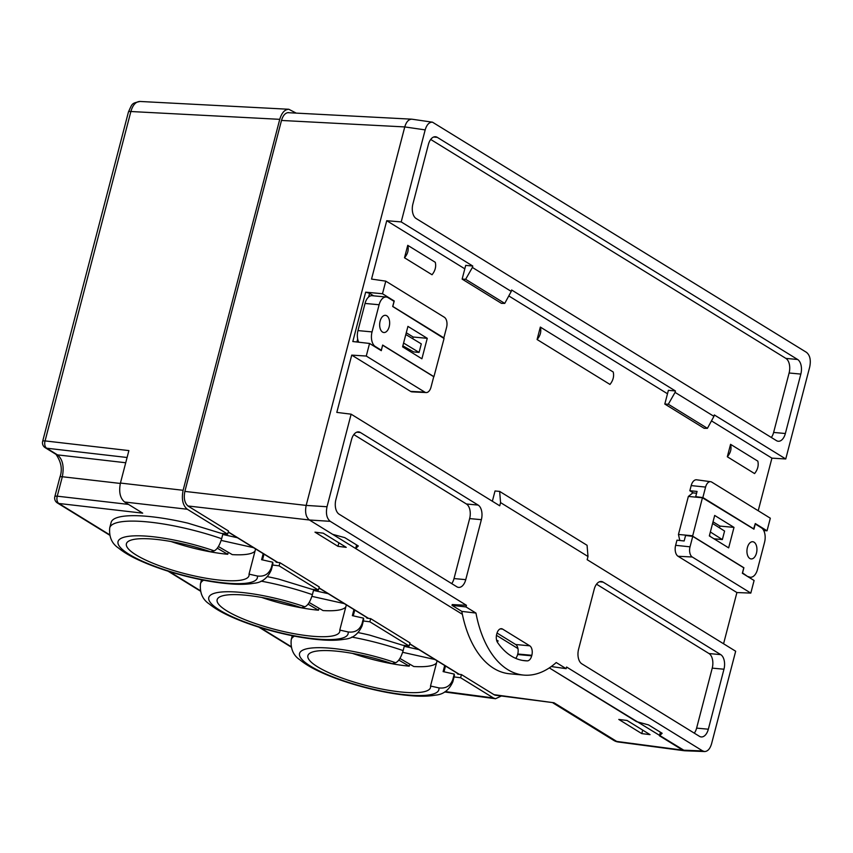 <?xml version="1.0" encoding="UTF-8"?>
<svg xmlns="http://www.w3.org/2000/svg" width="853" height="853" viewBox="0 0 853 853"><rect width="100%" height="100%" fill="white"/><g stroke="black" fill="none" stroke-linecap="round" stroke-linejoin="round"><path stroke-width="1.28" d="M427.257 338.321L407.937 326.379L402.595 346.851L421.904 358.793L427.257 338.321L413.183 337.02L406.273 332.745M357.972 330.591L365.041 303.444L379.116 304.745L372.047 331.902L357.972 330.591A11.515 6.621 95.3 0 0 358.708 342.202M374.35 346.403L375.267 346.489A11.515 6.621 -84.7 0 1 372.047 331.902M375.267 346.489L381.312 350.22L382.656 345.06L433.932 376.674L444.061 338.481L392.7 306.504L394.043 301.344L387.998 297.612A11.515 6.621 -84.7 0 0 386.228 297.015A11.515 6.621 -84.7 0 0 379.116 304.745M380.118 321.123A8.637 4.969 95.3 0 0 383.861 332.521A8.637 4.969 95.3 0 0 389.597 324.375A8.637 4.969 95.3 0 0 385.449 315.322A8.637 4.969 95.3 0 0 380.118 321.123M409.504 351.127L409.888 349.655M412.735 338.716L413.183 337.02M386.228 297.015L372.153 295.703A11.515 6.621 95.3 0 0 365.041 303.444M402.851 345.838L413.62 351.916L419.068 352.417L421.297 343.887L405.815 334.525M381.312 350.22L380.395 350.135M419.068 352.417L403.586 343.055M650.05 734.636L627.062 720.465L618.798 719.442L641.787 733.612L650.05 734.636M496.787 640.848L498.195 641.029L496.563 640.027M642.704 730.115L641.787 733.612M314.981 532.155L337.98 546.325L346.233 547.349L323.244 533.178L314.981 532.155M338.886 542.828L337.98 546.325M684.724 750.768L549.311 667.899L636.487 721.627L648.579 724.922L662.152 733.281L659.476 735.798L682.752 750.15L685.002 750.779M517.963 648.579L496.467 635.325L517.963 648.568M466.442 605.299L466.015 606.941L452.015 605.353L452.229 604.564L466.442 605.299L330.228 521.332L309.394 519.999L332.67 534.341L344.772 537.635L358.335 545.995L355.658 548.522L462.379 614.299L309.394 519.999C305.896 517.078 304.83 512.216 306.174 505.413C304.82 512.226 305.896 517.089 309.394 519.999L187.916 505.968M494.964 695.174L554.002 702.765L616.708 741.428A11.494 6.44 97.5 0 0 618.276 742.003L684.33 750.747M412.255 119.239L411.722 119.175C408.576 119.324 406.263 121.904 404.759 126.926L306.174 505.413L327.019 506.746L351.127 414.185L499.741 505.797L500.562 502.609L499.645 491.403L495.028 490.976L492.352 501.244M660.414 732.205L659.476 735.798M355.658 548.522L356.597 544.928M464.81 268.823L386.74 220.703L401.209 221.919L425.178 129.891L404.77 126.926L306.174 505.413L184.866 491.403L281.501 120.422C283.015 115.358 285.36 112.745 288.527 112.596L289.466 112.756M281.49 120.454L404.759 126.926C406.359 121.68 408.79 119.111 412.074 119.217M553.107 703.021L613.744 740.393A11.494 9.042 121.7 0 0 616.708 741.428L682.763 750.16L702.68 750.928L566.573 667.025L566.147 668.667L551.273 666.534M425.178 129.891C426.767 124.645 429.198 122.075 432.482 122.182L806.501 352.364C809.998 355.274 811.075 360.137 809.721 366.939L785.752 458.967L714.302 414.931L713.94 416.349L675.064 392.391L675.437 390.962L511.629 289.988L511.256 291.417L472.391 267.447L472.765 266.029L401.209 221.919M410.592 391.399L424.815 392.135A8.029 4.617 95.3 0 0 426.159 392.561L412.042 391.858A8.637 4.969 -84.7 0 1 410.592 391.399L351.735 355.115L336.807 412.394L351.127 414.185M678.05 556.263L692.263 556.998L750.811 593.091L754.095 580.498L742.355 573.259L743.773 567.831L692.743 536.377L685.588 535.481L684.149 540.983L676.973 540.162L675.629 545.323A8.637 4.969 95.3 0 0 678.05 556.263L736.907 592.547L723.568 643.77M693.404 492.938L689.842 490.742L697.061 491.424L695.632 496.926M691.186 485.592L705.58 487.084A8.029 4.617 -84.7 0 1 710.656 481.7L696.645 479.802A8.637 4.969 95.3 0 0 691.186 485.592L689.842 490.742M711.477 420.881L771.922 458.146L758.221 510.744M508.793 295.938L667.494 393.766M386.74 220.703L371.535 279.08L385.78 281.149L444.328 317.241A8.029 4.617 95.3 0 1 446.567 327.424L443.848 337.873L392.732 306.408M424.815 392.135L366.268 356.042L369.552 343.45L352.811 341.531L365.67 292.163L369.584 293.325L373.678 295.842M369.584 293.325L368.624 297.025M357.674 339.036L356.906 342M727.321 456.771L754.574 473.575C757.752 469.587 758.829 465.439 757.816 461.132L730.563 444.328L727.321 456.771C730.637 452.868 731.725 448.721 730.563 444.328M407.745 245.333L404.503 257.777C407.83 253.874 408.907 249.726 407.745 245.333L435.286 262.308C436.309 266.616 435.222 270.764 432.044 274.751L404.503 257.777M540.333 327.072L537.091 339.515C540.418 335.613 541.495 331.465 540.333 327.072L613.222 372.004C614.235 376.301 613.158 380.449 609.98 384.436L537.091 339.515M699.46 736.331A11.515 6.621 95.3 0 0 701.219 736.939A11.515 6.621 95.3 0 0 708.342 729.208L723.962 669.221A11.515 6.621 95.3 0 0 720.742 654.635L603.092 582.109A11.515 6.621 95.3 0 0 601.333 581.501A11.515 6.621 95.3 0 0 594.21 589.242L578.59 649.218A11.515 6.621 95.3 0 0 581.81 663.815L699.46 736.331M499.645 491.403L587.067 545.291L587.994 556.497L587.163 559.685L735.67 651.234L711.562 743.805C710.069 748.785 707.777 751.365 704.653 751.546L702.68 750.928M587.994 556.497L500.562 502.609M327.019 506.746C325.665 513.559 326.742 518.411 330.228 521.332M466.015 606.941L475.953 613.062A103.309 59.401 95.3 0 0 523.625 675.086A103.309 59.401 95.3 0 0 556.22 662.536L566.147 668.667M481.369 519.68A11.515 6.621 95.3 0 0 478.149 505.083L360.392 432.503A11.515 6.621 95.3 0 0 358.633 431.895A11.515 6.621 95.3 0 0 351.521 439.636L335.89 499.613A11.515 6.621 95.3 0 0 339.121 514.199L456.867 586.789A11.515 6.621 95.3 0 0 458.626 587.397A11.515 6.621 95.3 0 0 465.749 579.656L481.369 519.68L469.64 518.592A11.515 6.621 95.3 0 0 466.42 503.995L353.824 434.593M515.67 658.345A7.485 4.308 95.3 0 0 517.622 654.528L517.76 653.995A7.485 4.308 95.3 0 0 515.67 644.516L529.745 645.817L502.609 629.098L500.253 628.874M529.745 645.817A7.485 4.308 -84.7 0 1 531.835 655.307L531.696 655.829A7.485 4.308 -84.7 0 1 527.271 660.872A88.904 51.127 -84.7 0 1 524.958 660.744A88.904 51.127 -84.7 0 1 497.64 642.608A7.485 4.308 -84.7 0 1 496.691 634.259L496.83 633.726A7.485 4.308 -84.7 0 1 501.457 628.704A7.485 4.308 -84.7 0 1 502.609 629.098M366.268 356.042L351.735 355.115M385.78 281.149L382.496 293.741L365.67 292.163M771.922 458.146L785.752 458.967M763.734 530.566L767.039 530.801L770.323 518.208L711.775 482.116A8.029 4.617 -84.7 0 0 710.656 481.7M750.811 593.091L736.907 592.547M675.064 392.391L668.315 404.237L707.414 428.334L704.141 428.302L664.807 404.055L668.389 390.333L675.437 390.962M472.391 267.447L465.642 279.294L504.741 303.391L501.457 303.359L462.134 279.112L465.706 265.39L472.765 266.029M776.475 440.649A11.515 6.621 95.3 0 0 778.245 441.257A11.515 6.621 95.3 0 0 785.357 433.516L800.839 374.083A11.515 6.621 95.3 0 0 797.619 359.486L437.28 137.354A11.515 6.621 95.3 0 0 435.51 136.747A11.515 6.621 95.3 0 0 428.398 144.488L412.916 203.92A11.515 6.621 95.3 0 0 416.136 218.517L776.475 440.649M707.414 428.334L713.94 416.349M664.807 404.055L668.315 404.237M504.741 303.391L511.256 291.417M462.134 279.112L465.642 279.294M451.706 583.612A11.515 6.621 95.3 0 0 454.02 578.569L469.64 518.592M694.299 733.154A11.515 6.621 95.3 0 0 696.613 728.121L712.234 668.134A11.515 6.621 95.3 0 0 709.014 653.547L596.524 584.198M771.325 437.472A11.515 6.621 95.3 0 0 773.628 432.428L789.11 372.996A11.515 6.621 95.3 0 0 785.89 358.399L430.701 139.444M767.039 530.801L755.3 523.561L753.594 528.977M696.059 496.968L702.861 497.534L753.892 528.988M705.58 487.084L702.861 497.534M692.743 536.377L690.024 546.826L675.629 545.323M692.263 556.998A8.029 4.617 -84.7 0 1 690.024 546.826M393.329 300.896L394.235 300.981L392.817 306.408M382.496 293.741L394.235 300.981M382.613 345.241L381.291 350.679L369.552 343.45M382.698 345.252L433.729 376.706L431.01 387.155A8.029 4.617 95.3 0 1 426.159 392.561M515.67 644.516L497.032 633.033M452.015 605.353L461.804 611.388A103.309 59.401 95.3 0 0 509.55 673.774L523.625 675.086M475.953 613.062L461.804 611.388M709.333 535.919L728.654 547.871L733.996 527.389L714.686 515.447L709.333 535.919M748.518 577.065L750.363 577.236A11.515 6.621 -84.7 0 0 757.475 569.495L764.544 542.348A11.515 6.621 -84.7 0 0 761.324 527.751L755.278 524.019L753.935 529.18L702.435 497.757L692.615 536.132L743.891 567.735L742.547 572.896L747.676 576.543M750.363 577.236A11.515 6.621 -84.7 0 1 748.593 576.628M756.472 553.128A8.637 4.969 95.3 0 0 752.73 541.73A8.637 4.969 95.3 0 0 746.993 549.865A8.637 4.969 95.3 0 0 751.141 558.928A8.637 4.969 95.3 0 0 756.472 553.128M716.243 540.194L716.552 539.011M719.474 527.815L719.932 526.088L713.023 521.812M696.592 493.237L692.807 492.885L688.36 496.446L678.455 534.458L679.788 540.482M685.343 535.46L692.615 536.132M692.529 535.769L678.455 534.458M688.36 496.446L702.435 497.757M702.659 497.576L695.696 496.649M719.932 526.088L733.996 527.389M712.586 523.465L724.581 531.056L722.352 539.586L713.918 538.755M709.6 534.927L710.027 536.356M710.368 531.995L722.352 539.586M272.587 565.038L272.757 564.409A83.498 18.713 -165.4 0 0 272.725 562.202L271.318 567.629A83.498 18.713 14.6 0 1 271.318 569.911L272.587 565.038L279.112 565.848L318.414 590.084L311.889 589.274L278.75 579.123A83.498 18.713 -165.4 0 0 267.543 576.681M271.318 569.911C267.597 578.185 261.839 582.62 254.045 583.228C247.754 584.38 240.183 584.625 231.302 583.974C216.843 582.908 200.903 580.115 183.47 575.604C166.26 571.083 151.152 565.806 138.122 559.771C129.976 555.996 123.408 552.062 118.439 547.989C111.818 543.574 108.917 536.857 109.728 527.826L111.146 522.388A83.498 18.713 -165.4 0 1 187.991 523.177L221.14 533.328L227.666 534.138L187.308 509.252L124.623 502.012C120.081 498.227 118.684 491.904 120.433 483.054L128.888 450.597L45.07 440.916A5.758 3.465 96.6 0 0 46.68 448.209L57.492 454.873C62.674 459.234 64.284 466.527 62.322 476.742L57.258 496.179A5.758 3.465 96.6 0 0 58.868 503.473L109.536 534.703M109.632 535.162L57.386 502.961A5.758 4.532 -58.3 0 0 58.868 503.473L142.686 513.154L124.623 502.012M454.095 676.93L454.254 676.29A83.498 18.713 -165.4 0 0 454.233 674.083L452.815 679.51A83.498 18.713 14.6 0 1 452.826 681.803L454.095 676.93L460.62 677.74L493.418 697.957L495.518 698.724L501.319 696.027M358.292 632.627A83.498 18.713 -165.4 0 1 369.498 635.069L402.648 645.209L409.163 646.02L409.984 642.874L370.682 618.649L369.861 621.794L409.163 646.02M363.346 620.984L363.506 620.344A83.498 18.713 -165.4 0 0 363.474 618.137L362.067 623.575A83.498 18.713 14.6 0 1 362.077 625.857L363.346 620.984L369.861 621.794M275.658 561.306A1.727 1.354 -58.3 0 0 276.639 562.298L279.933 562.703L279.112 565.848M262.5 559.909L264.003 554.119M184.877 491.371C183.512 498.248 184.6 503.163 188.129 506.106L228.487 530.982L227.666 534.138M366.406 617.252A1.727 1.354 -58.3 0 0 367.387 618.233L370.682 618.649M353.249 615.855L354.752 610.066M318.414 590.084L319.235 586.928L279.933 562.703M457.165 673.198A1.727 1.354 -58.3 0 0 458.146 674.179L461.441 674.584L460.62 677.74M443.997 671.791L445.501 666.012M461.441 674.584L494.239 694.811L496.777 695.419M120.433 483.054L183.118 490.294L279.752 119.335C281.693 112.82 284.71 109.461 288.794 109.269L296.226 113.118M183.118 490.294C181.369 499.144 182.766 505.466 187.308 509.252M139.988 101.454L139.892 101.454C135.776 101.646 132.769 105.004 130.872 111.519L45.07 440.916A5.758 1.29 14.6 0 0 42.65 441.332A5.758 5.758 0 0 0 45.198 447.686A5.758 4.532 -58.3 0 0 46.68 448.209L127.097 457.496M399.908 658.441L413.78 666.513A63.335 14.192 -165.4 0 0 436.523 662.994M430.52 686.015A63.335 14.192 14.6 0 1 430.488 687.582A63.335 14.192 14.6 0 1 365.617 685.354A63.335 14.192 14.6 0 1 307.901 655.648A63.335 14.192 14.6 0 1 392.177 663.698L395.664 662.738A71.983 16.132 -165.4 0 0 301.45 650.935A71.983 16.132 -165.4 0 0 362.696 686.58A71.983 16.132 -165.4 0 0 438.868 687.891L430.52 686.015L437.088 660.819M353.003 653.494L352.982 653.569A63.335 14.192 -165.4 0 0 409.227 666.161L409.749 664.167M444.69 665.511L443.112 671.599L454.233 674.083M404.482 645.444L403.138 650.604C401.145 657.29 398.65 661.331 395.664 662.738M438.868 687.891C445.778 688.766 450.427 685.972 452.815 679.51M435.019 659.54L402.648 652.3M404.258 646.329L418.908 649.613M409.227 666.161L398.809 660.094M309.159 602.495L323.031 610.567A63.335 14.192 -165.4 0 0 345.764 607.048M339.771 630.079A63.335 14.192 14.6 0 1 339.739 631.636A63.335 14.192 14.6 0 1 274.869 629.407A63.335 14.192 14.6 0 1 217.152 599.702A63.335 14.192 14.6 0 1 301.429 607.752L304.916 606.803A71.983 16.132 -165.4 0 0 210.691 594.989A71.983 16.132 -165.4 0 0 271.936 630.634A71.983 16.132 -165.4 0 0 348.109 631.945L339.771 630.079L346.339 604.873M262.244 597.548L262.234 597.622A63.335 14.192 -165.4 0 0 318.478 610.215L319.001 608.221M353.942 609.564L352.353 615.653L363.474 618.137M313.733 589.498L312.39 594.658C310.385 601.344 307.901 605.385 304.916 606.803M348.109 631.945C355.029 632.819 359.678 630.026 362.067 623.575M344.26 603.604L311.899 596.354M313.499 590.393L328.16 593.667M318.478 610.215L308.05 604.148M218.411 546.549L232.272 554.621A63.335 14.192 -165.4 0 0 255.015 551.113M249.023 574.133A63.335 14.192 14.6 0 1 248.991 575.69A63.335 14.192 14.6 0 1 184.12 573.472A63.335 14.192 14.6 0 1 126.404 543.766A63.335 14.192 14.6 0 1 210.68 551.816L214.167 550.857A71.983 16.132 -165.4 0 0 119.942 539.053A71.983 16.132 -165.4 0 0 181.188 574.698A71.983 16.132 -165.4 0 0 257.361 575.999L249.023 574.133L255.58 548.937M171.496 541.612L171.474 541.676A63.335 14.192 -165.4 0 0 227.73 554.279L228.252 552.286M263.193 553.629L261.604 559.707L272.725 562.202M222.985 533.551L221.641 538.712C219.637 545.398 217.142 549.449 214.167 550.857M257.361 575.999C264.27 576.873 268.93 574.08 271.318 567.629M253.512 547.658L221.151 540.407M222.75 534.447L237.401 537.731M227.73 554.279L217.302 548.212M228.252 531.888L277.811 562.436M319.001 587.824L368.571 618.382M409.749 643.77L459.319 674.328M494.015 694.673L554.002 702.765M454.02 578.569L465.749 579.656M360.392 432.503L356.789 432.162M466.42 503.995L478.149 505.083M723.962 669.221L712.234 668.134M696.613 728.121L708.342 729.208M603.092 582.109L599.478 581.778M709.014 653.547L720.742 654.635M437.28 137.354L433.665 137.024M785.89 358.399L797.619 359.486M800.839 374.083L789.11 372.996M773.628 432.428L785.357 433.516M517.622 654.528L531.696 655.829M527.271 660.872L522.665 660.446M531.835 655.307L517.76 653.995M169.363 571.585L200.284 590.649M260.122 627.531L291.033 646.585M445.287 691.591L493.418 697.957M279.752 119.335L130.872 111.519A5.758 1.29 -165.4 0 0 128.451 111.935C132.492 103.202 131.426 103.501 139.945 101.475M128.504 504.411L57.258 496.179A5.758 1.29 14.6 0 0 54.837 496.606L59.902 477.168C62.61 469.704 61.32 462.102 56.01 454.35A5.758 4.532 -58.3 0 0 57.492 454.873L125.722 462.752M120.337 483.448L62.322 476.742A5.758 1.29 14.6 0 0 59.902 477.158M292.27 635.709L291.225 639.707A83.498 18.713 14.6 0 1 294.434 636.135M351.799 637.074A83.498 18.713 14.6 0 1 403.138 650.604M201.521 579.763L200.476 583.761A83.498 18.713 14.6 0 1 203.675 580.189M261.05 581.128A83.498 18.713 14.6 0 1 312.39 594.658M109.728 527.826A83.498 18.713 14.6 0 1 221.641 538.712M458.914 674.275L409.707 643.94M368.165 618.329L318.958 588.005M277.406 562.394L228.209 532.059M411.658 119.175L287.578 112.66M613.744 740.393A11.494 11.494 0 0 0 618.35 742.014M432.556 122.192L412.138 119.228M704.738 751.546L684.81 750.779M495.444 698.714L444.616 691.986M288.709 109.259L139.839 101.454M291.129 647.043L258.811 627.126M200.38 591.108L168.052 571.179M54.837 496.606A5.758 5.758 0 0 0 57.386 502.961M56.01 454.35L45.198 447.686M42.65 441.332L128.451 111.946M445.106 665.766L443.56 671.695M452.826 681.803C449.104 690.077 443.347 694.513 435.542 695.12C429.262 696.272 421.681 696.517 412.799 695.856C398.34 694.79 382.4 692.007 364.967 687.486C347.768 682.976 332.649 677.698 319.619 671.652C311.473 667.878 304.916 663.954 299.947 659.87C293.325 655.467 290.415 648.738 291.225 639.707M354.347 609.82L352.801 615.749M362.077 625.857C358.356 634.131 352.588 638.566 344.793 639.174C338.513 640.326 330.932 640.571 322.05 639.921C307.592 638.844 291.651 636.061 274.218 631.54C257.02 627.03 241.9 621.752 228.871 615.706C220.724 611.932 214.167 608.008 209.198 603.924C202.566 599.52 199.666 592.792 200.476 583.761M263.598 553.874L262.052 559.803"/></g></svg>
